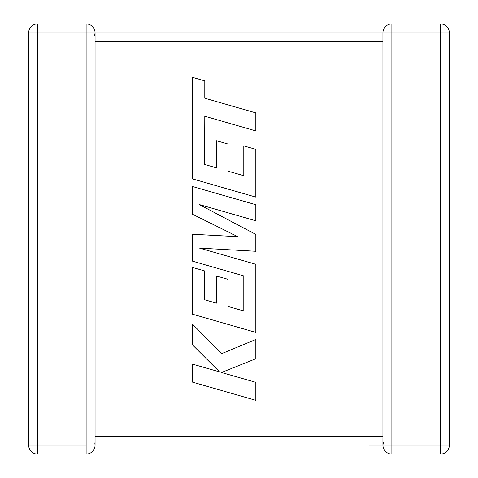 <?xml version="1.0" encoding="UTF-8"?>
<svg xmlns="http://www.w3.org/2000/svg" width="478" height="478" viewBox="0 0 478 478"><rect width="100%" height="100%" fill="white"/><g stroke="black" fill="none" stroke-linecap="round" stroke-linejoin="round"><path stroke-width="0.72" d="M94.68 35.468L95.074 32.851L95.074 445.149A8.951 8.951 0 0 1 86.124 454.1L37.595 454.1A8.951 8.951 0 0 1 28.644 445.149L28.644 32.851A8.951 8.951 0 0 1 37.595 23.9L86.124 23.9A8.951 8.951 0 0 1 95.074 32.851L382.926 32.851A8.951 8.951 0 0 1 391.876 23.9L440.405 23.9A8.951 8.951 0 0 1 449.356 32.851L449.356 445.149A8.951 8.951 0 0 1 440.405 454.1L391.876 454.1A8.951 8.951 0 0 1 382.926 445.149L382.98 444.176M382.926 437.651L382.926 445.149L95.074 445.036M382.926 32.964L382.926 41.102M382.926 436.898L382.926 41.795L95.074 41.795M449.356 445.149A8.951 8.951 0 0 1 440.405 454.1L440.405 32.851L391.876 32.851L391.876 445.149L449.356 445.149A8.951 8.951 0 0 1 440.405 454.1M440.405 23.9A8.951 8.951 0 0 1 449.356 32.851L440.405 32.851L440.405 23.9A8.951 8.951 0 0 1 449.356 32.851M383.32 442.532L382.926 445.149A8.951 8.951 0 0 0 391.876 454.1L391.876 445.149L382.926 445.149A8.951 8.951 0 0 0 391.876 454.1M94.787 442.903L95.038 444.397M95.068 444.857L86.124 445.149L86.124 32.851L37.595 32.851L37.595 445.149L86.124 445.149L86.124 454.1M86.124 23.9A8.951 8.951 0 0 1 95.074 32.851L86.124 32.851L86.124 23.9A8.951 8.951 0 0 1 95.074 32.851M204.626 164.438L204.793 116.226L255.826 130.9L255.826 112.886L204.793 98.217L204.799 80.902L192.586 77.388L192.586 178.915L255.826 197.109L255.826 149.327L243.792 145.91L243.792 175.683L228.078 171.196L228.078 144.057L216.391 140.717L216.391 167.862L204.626 164.438M192.586 186.54L192.586 214.275L237.769 236.682L192.586 234.25L192.586 261.185L243.798 275.908L243.798 310.963L228.078 306.488L228.078 279.343L216.385 276.003L216.385 303.154L204.62 299.73L204.62 270.912L192.586 267.495L192.586 314.219L255.826 332.413L255.826 264.28L199.523 248.118L255.826 251.273L255.826 234.411L199.254 204.542L255.826 220.794L255.826 204.721L192.586 186.54M192.586 382.149L255.826 400.325L255.826 382.34L221.487 372.499L255.826 358.715L255.826 339.47L221.487 353.708L192.586 324.18L192.586 344.997L219.551 371.872L192.586 364.14L192.586 382.149M95.074 436.205L382.926 436.205M382.926 32.851L391.876 32.851L391.876 23.9M28.644 32.851L37.595 32.851L37.595 23.9M37.595 454.1L37.595 445.149L28.644 445.149"/></g></svg>

